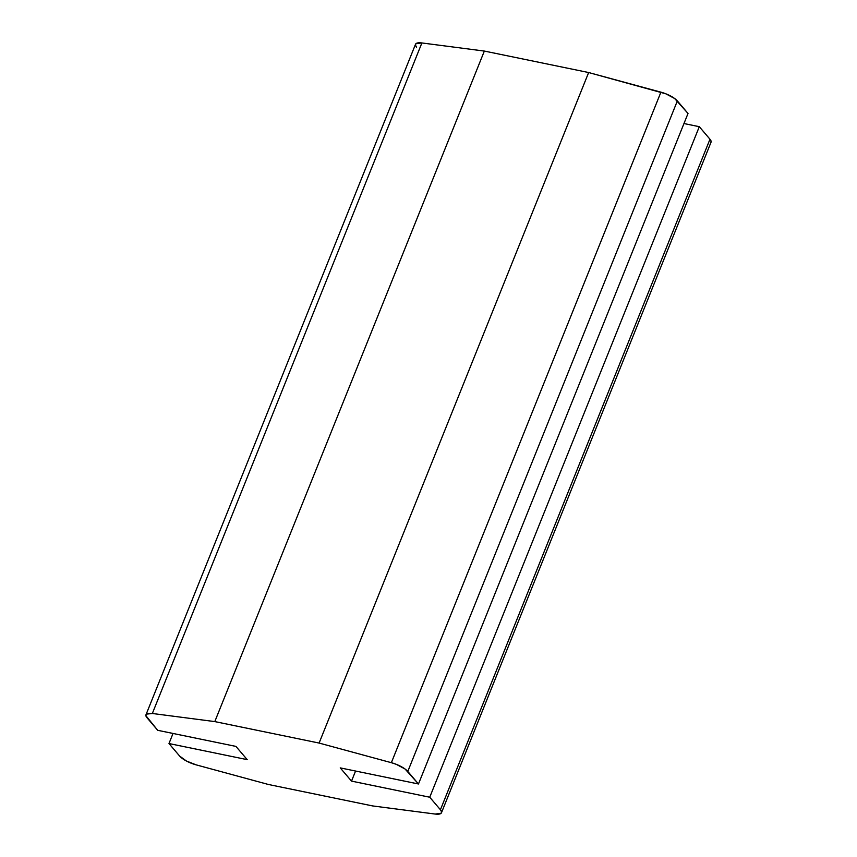 <?xml version="1.0" encoding="UTF-8"?>
<svg xmlns="http://www.w3.org/2000/svg" width="857" height="857" viewBox="0 0 857 857"><rect width="100%" height="100%" fill="white"/><g stroke="black" fill="none" stroke-linecap="round" stroke-linejoin="round"><path stroke-width="1.29" d="M441.484 812.736L711.031 142.208A15.19 4.681 -158.1 0 0 709.971 139.23L699.301 126.697L429.743 797.224L699.301 126.697L683.972 123.537L699.301 126.697L709.971 139.23L440.423 809.758A15.19 4.681 21.9 0 1 441.484 812.736A15.19 4.681 21.9 0 1 435.11 814.043L372.656 805.934L268.348 784.466L196.082 764.84A15.19 4.681 21.9 0 1 179.649 756.078L186.376 760.984L196.082 764.84L268.348 784.466L372.656 805.934L435.11 814.043L440.98 813.389L441.569 811.868L440.423 809.758L429.743 797.224L351.52 781.113L340.24 767.883L418.473 783.984L407.793 771.45L677.351 100.922A15.19 4.681 -158.1 0 0 660.918 92.16L391.36 762.687L319.104 743.062L214.796 721.594L152.342 713.485L421.89 42.957A15.19 4.681 -158.1 0 0 415.516 44.264L145.969 714.792A15.19 4.681 21.9 0 1 152.342 713.485L421.89 42.957L484.344 51.066L214.796 721.594L484.344 51.066L588.652 72.534L319.104 743.062L588.652 72.534L660.918 92.16L391.36 762.687A15.19 4.681 21.9 0 1 407.793 771.45L677.351 100.922L688.021 113.456L418.473 783.984L688.021 113.456L674.609 98.48L665.868 93.82L588.652 72.534L484.344 51.066L421.89 42.957L416.02 43.611L415.431 45.132L416.577 47.242M173.028 733.463L168.979 743.544L179.649 756.078L168.979 743.544L173.028 733.463M247.212 759.645L168.979 743.544L247.212 759.645L235.932 746.404L247.212 759.645M710.528 142.873L711.117 141.341L709.971 139.23L440.423 809.758L429.743 797.224L351.52 781.113L355.569 771.032L351.52 781.113L340.24 767.883L418.473 783.984L405.061 769.008L396.32 764.348L391.36 762.687L319.104 743.062L214.796 721.594L152.342 713.485L146.472 714.127L145.883 715.659L157.699 730.303L235.932 746.404L157.699 730.303L147.029 717.77A15.19 4.681 21.9 0 1 145.969 714.792"/></g></svg>
